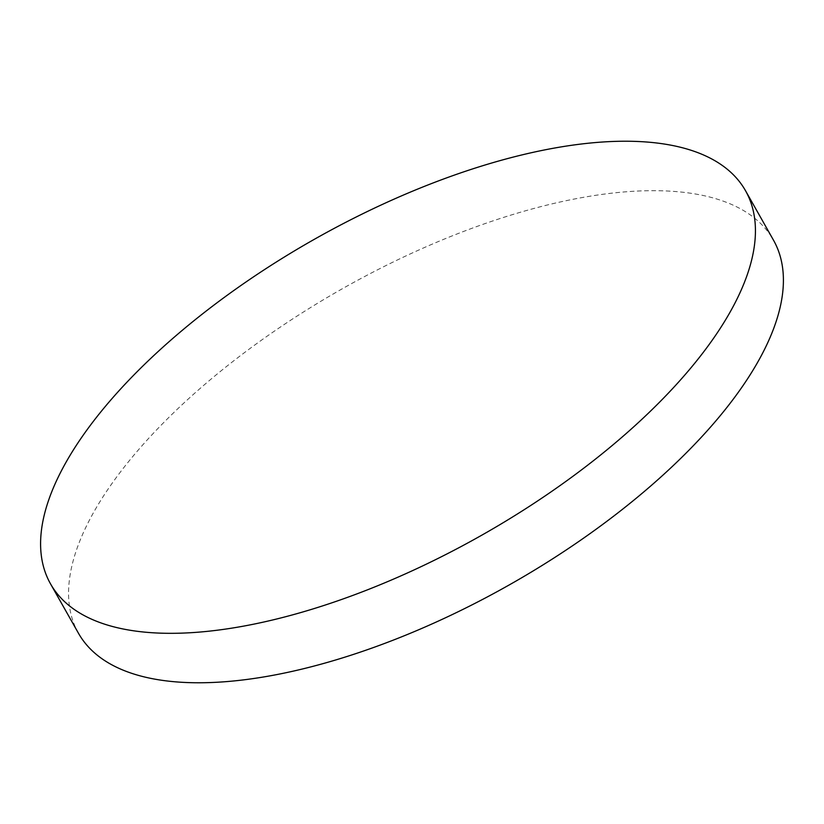 <?xml version="1.0" encoding="UTF-8"?>
<svg xmlns="http://www.w3.org/2000/svg" width="824" height="824" viewBox="0 0 824 824"><rect width="100%" height="100%" fill="white"/><g stroke="black" fill="none" stroke-linecap="round" stroke-linejoin="round"><path stroke-width="0.62" stroke-dasharray="4.12 3.09" d="M78.507 633.326A399.249 169.991 150.5 0 1 90.671 517.791A399.249 169.991 150.5 0 1 549.732 204.414A399.249 169.991 150.5 0 1 773.468 240.124"/><path stroke-width="1.24" d="M733.329 306.209A399.249 169.991 150.5 0 1 274.268 619.586A399.249 169.991 150.5 0 1 50.532 583.876A399.249 169.991 150.5 0 1 62.696 468.341A399.249 169.991 150.5 0 1 521.757 154.963A399.249 169.991 150.5 0 1 745.493 190.674A399.249 169.991 150.5 0 1 733.329 306.209M745.493 190.674L773.468 240.124A399.249 169.991 150.5 0 1 761.304 355.659A399.249 169.991 150.5 0 1 302.243 669.036A399.249 169.991 150.5 0 1 78.507 633.326L50.532 583.876"/></g></svg>
